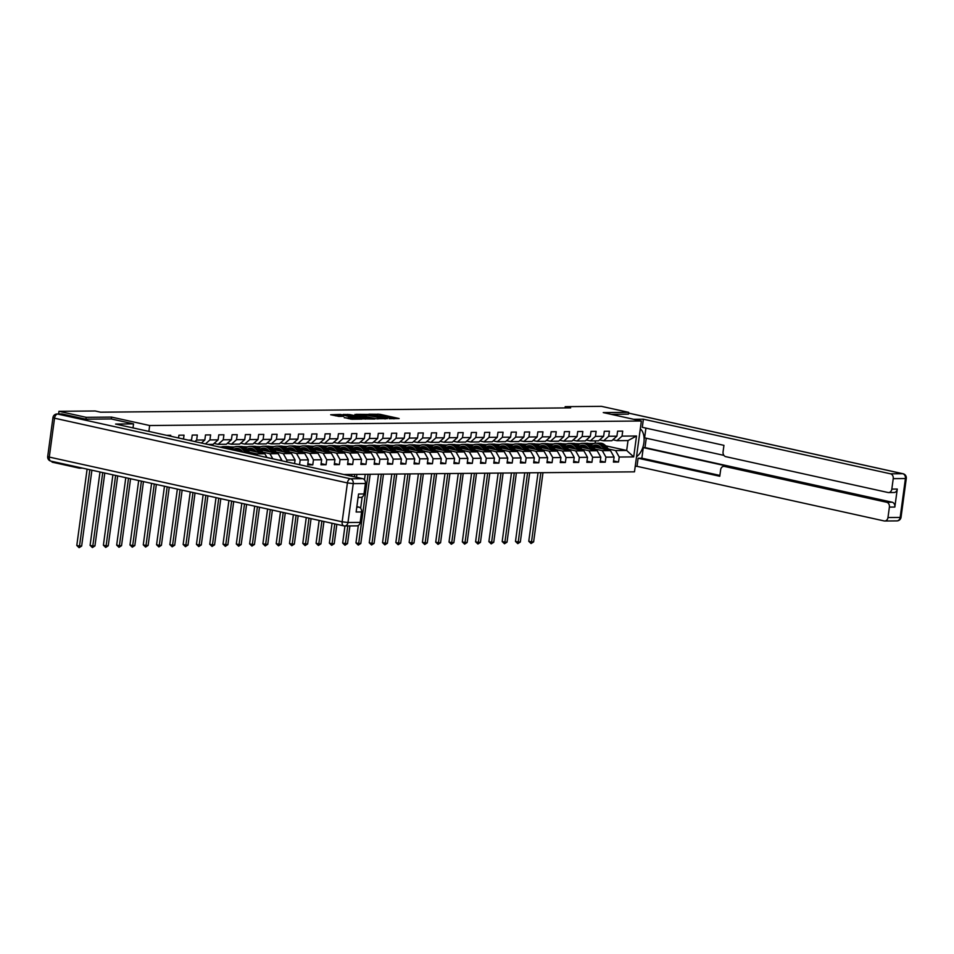 <?xml version="1.0" encoding="UTF-8"?>
<svg xmlns="http://www.w3.org/2000/svg" width="954" height="954" viewBox="0 0 954 954"><rect width="100%" height="100%" fill="white"/><g stroke="black" fill="none" stroke-linecap="round" stroke-linejoin="round"><path stroke-width="1.43" d="M389.149 418.711L399.142 418.544L379.907 414.298L368.912 414.191L389.399 417.757L391.057 418.365L389.149 418.711M344.287 417.566L351.823 419.223L361.971 419.08L340.316 414.418L330.68 414.751L339.099 416.421L343.619 416.326L338.467 414.907L344.334 415.384L358.394 418.687L344.263 417.745M111.32 418.973L111.57 417.101L86.182 417.327L58.957 411.317L58.599 413.976M111.57 417.101L149.671 425.52L641.362 421L634.482 471.836L343.917 474.508M628.4 414.203L628.65 412.343L603.25 412.581L641.362 421M628.65 412.343L601.425 406.332L565.209 406.666L565.042 407.918M58.957 411.317L95.173 410.983L100.623 412.188L570.659 407.871L565.209 406.666M375.924 418.758L387.467 418.651L368.232 414.406L356.176 414.322L375.924 418.758M374.695 419.021L362.925 418.878L343.166 414.441L349.581 414.573L359.288 416.528L362.377 416.445L354.912 414.453L374.695 419.021M148.884 431.411L149.671 425.52M170.611 436.216L170.742 435.274L166.533 435.31M178.541 437.969L178.923 435.203L184.039 435.155L183.502 439.067M188.296 440.116L191.539 440.092L192.219 435.072L197.323 435.024L196.643 440.044L204.824 439.973L205.504 434.952L210.619 434.905L209.94 439.925L218.12 439.842L218.8 434.833L223.916 434.786L223.236 439.806L231.417 439.722L232.096 434.714L237.212 434.666L236.532 439.675L244.713 439.603L245.393 434.583L250.497 434.535L249.817 439.555L257.997 439.484L258.677 434.464L263.793 434.416L263.113 439.436L271.294 439.365L271.973 434.344L277.089 434.297L276.41 439.317L284.59 439.234L285.27 434.225L290.386 434.177L289.706 439.186L297.887 439.114L298.566 434.094L303.67 434.058L302.99 439.067L311.171 438.995L311.851 433.975L316.966 433.927L316.287 438.947L324.467 438.876L325.147 433.855L330.263 433.808L329.583 438.828L337.764 438.745L338.443 433.736L343.547 433.688L342.88 438.697L351.06 438.625L351.728 433.617L356.844 433.569L356.164 438.578L364.345 438.506L365.024 433.486L370.14 433.438L369.46 438.458L377.641 438.387L378.321 433.366L383.436 433.319L382.757 438.339L390.937 438.256L391.617 433.247L396.721 433.199L396.053 438.208L404.234 438.136L404.901 433.128L410.017 433.08L409.338 438.089L417.518 438.017L418.198 432.997L423.314 432.949L422.634 437.969L430.814 437.898L431.494 432.877L436.61 432.83L435.93 437.85L444.111 437.767L444.791 432.758L449.894 432.711L449.227 437.719L457.407 437.647L458.075 432.639L463.191 432.591L462.511 437.6L470.692 437.528L471.371 432.508L476.487 432.46L475.807 437.481L483.988 437.409L484.668 432.389L489.784 432.341L489.104 437.361L497.284 437.278L497.964 432.269L503.068 432.222L502.4 437.242L510.569 437.159L511.249 432.15L516.364 432.102L515.685 437.111L523.865 437.039L524.545 432.019L529.661 431.971L528.981 436.992L537.162 436.92L537.841 431.9L542.957 431.852L542.277 436.872L550.458 436.801L551.138 431.78L556.242 431.733L555.562 436.753L563.742 436.67L564.422 431.661L569.538 431.613L568.858 436.622L577.039 436.55L577.719 431.53L582.834 431.494L582.155 436.503L590.335 436.431L591.015 431.411L596.131 431.363L595.451 436.383L603.632 436.312L604.311 431.291L609.415 431.244L608.735 436.264L616.916 436.181L617.596 431.172L622.712 431.125L622.032 436.133L636.521 436.002L633.694 456.894L619.206 457.026L618.538 462.034L613.422 462.082L614.102 457.073L605.921 457.145L605.241 462.165L600.126 462.213L600.805 457.193L592.625 457.264L591.945 462.285L586.829 462.332L587.509 457.312L579.328 457.395L578.649 462.404L573.545 462.451L574.213 457.431L566.032 457.515L565.364 462.523L560.248 462.571L560.928 457.562L552.748 457.634L552.068 462.654L546.952 462.69L547.632 457.681L539.451 457.753L538.771 462.773L533.656 462.821L534.335 457.801L526.155 457.872L525.475 462.893L520.371 462.94L521.039 457.92L512.858 458.003L512.191 463.012L507.075 463.06L507.755 458.051L499.574 458.123L498.894 463.143L493.778 463.179L494.458 458.17L486.278 458.242L485.598 463.262L480.482 463.31L481.162 458.29L472.981 458.361L472.302 463.382L467.198 463.429L467.865 458.409L459.685 458.492L459.017 463.501L453.901 463.549L454.581 458.54L446.4 458.612L445.721 463.62L440.605 463.668L441.285 458.659L433.104 458.731L432.424 463.751L427.309 463.799L427.988 458.779L419.808 458.85L419.128 463.871L414.024 463.918L414.704 458.898L406.523 458.981L405.844 463.99L400.728 464.038L401.407 459.029L393.227 459.101L392.547 464.109L387.431 464.157L388.111 459.148L379.93 459.22L379.251 464.24L374.135 464.288L374.815 459.268L366.634 459.339L365.954 464.359L360.851 464.407L361.53 459.387L353.35 459.47L352.67 464.479L347.554 464.526L348.234 459.506L340.053 459.589L339.374 464.598L334.258 464.646L334.937 459.637L326.757 459.709L326.077 464.729L320.961 464.777L321.641 459.756L313.461 459.828L312.781 464.848L307.677 464.896L308.357 459.876L300.176 459.959L299.532 464.705M294.571 463.608L295.06 459.995L286.88 460.078L286.641 461.855M281.68 460.758L281.764 460.126L278.926 460.15M191.539 440.092L190.86 440.688M196.643 440.044L194.914 441.583M204.824 439.973L201.401 443.014M218.12 439.842L213.028 444.385L207.793 444.433M209.94 439.925L205.456 443.908M214.09 443.443L218.132 444.337L226.313 444.254L231.417 439.722M223.236 439.806L218.132 444.337M227.374 443.312L231.428 444.206L239.609 444.135L244.713 439.603M236.532 439.675L231.428 444.206M250.723 453.913L234.207 450.073M221.006 447.152L219.146 446.937M240.67 443.193L244.725 444.087L252.905 444.015L257.997 439.484M249.817 439.555L244.725 444.087M247.503 449.954L264.866 453.782L256.686 453.865L249.471 452.268M241.6 450.526L237.486 449.62M234.29 447.032L229.771 446.842M253.967 443.073L258.021 443.968L266.202 443.896L271.294 439.365M256.686 453.865L257.556 455.428M264.866 453.782L266.941 457.503M263.113 439.436L258.021 443.968M260.8 449.823L278.151 453.663L269.97 453.734L262.755 452.148M254.897 450.407L250.783 449.501M247.587 446.913L243.067 446.722M267.263 442.954L271.306 443.848L279.486 443.765L284.59 439.234M269.97 453.734L272.796 458.791M278.151 453.663L281.764 460.126M276.41 439.317L271.306 443.848M274.096 449.704L291.447 453.544L283.266 453.615L276.052 452.017M268.181 450.288L264.079 449.382M260.883 446.782L256.364 446.591M280.548 442.823L284.602 443.729L292.783 443.646L297.887 439.114M283.266 453.615L286.88 460.078M291.447 453.544L295.06 459.995M289.706 439.186L284.602 443.729M287.381 449.584L304.743 453.424L296.563 453.496L289.348 451.898M281.478 450.157L277.364 449.251M274.18 446.663L269.66 446.472M293.844 442.704L297.898 443.598L306.079 443.527L311.171 438.995M296.563 453.496L300.176 459.959M304.743 453.424L308.357 459.876M302.99 439.067L297.898 443.598M300.677 449.465L318.028 453.293L309.847 453.377L302.645 451.779M294.774 450.038L290.66 449.131M287.464 446.544L282.944 446.353M307.14 442.584L311.195 443.479L319.375 443.407L324.467 438.876M309.847 453.377L313.461 459.828M318.028 453.293L321.641 459.756M316.287 438.947L311.195 443.479M313.973 449.346L331.324 453.174L323.144 453.245L315.929 451.659M308.07 449.918L303.956 449.012M300.76 446.424L296.241 446.233M320.437 442.465L324.479 443.36L332.66 443.288L337.764 438.745M323.144 453.245L326.757 459.709M331.324 453.174L334.937 459.637M329.583 438.828L324.479 443.36M327.27 449.215L344.621 453.055L336.44 453.126L329.225 451.54M321.355 449.799L317.253 448.893M314.057 446.293L309.537 446.114M333.721 442.334L337.776 443.24L345.956 443.157L351.06 438.625M336.44 453.126L340.053 459.589M344.621 453.055L348.234 459.506M342.88 438.697L337.776 443.24M340.554 449.095L357.917 452.935L349.736 453.007L342.522 451.409M334.651 449.668L330.537 448.762M327.353 446.174L322.822 445.983M347.017 442.215L351.072 443.109L359.253 443.038L364.345 438.506M349.736 453.007L353.35 459.47M357.917 452.935L361.53 459.387M356.164 438.578L351.072 443.109M353.851 448.976L371.201 452.804L363.021 452.888L355.818 451.29M347.948 449.549L343.834 448.642M340.638 446.055L336.118 445.864M360.314 442.096L364.368 442.99L372.549 442.918L377.641 438.387M363.021 452.888L366.634 459.339M371.201 452.804L374.815 459.268M369.46 438.458L364.368 442.99M367.147 448.857L384.498 452.685L376.317 452.756L369.103 451.17M361.232 449.429L357.13 448.523M353.934 445.935L349.414 445.745M373.598 441.976L377.653 442.871L385.833 442.799L390.937 438.256M376.317 452.756L379.93 459.22M384.498 452.685L388.111 459.148M382.757 438.339L377.653 442.871M380.443 448.726L397.794 452.566L389.614 452.637L382.399 451.051M374.528 449.31L370.426 448.404M367.23 445.816L362.711 445.625M386.895 441.857L390.949 442.751L399.13 442.668L404.234 438.136M389.614 452.637L393.227 459.101M397.794 452.566L401.407 459.029M396.053 438.208L390.949 442.751M393.728 448.607L411.091 452.446L402.91 452.518L395.695 450.92M387.825 449.191L383.711 448.273M380.527 445.685L375.995 445.494M400.191 441.726L404.246 442.62L412.426 442.549L417.518 438.017M402.91 452.518L406.523 458.981M411.091 452.446L414.704 458.898M409.338 438.089L404.246 442.62M407.024 448.487L424.375 452.315L416.194 452.399L408.98 450.801M401.121 449.06L397.007 448.153M393.811 445.566L389.292 445.375M413.487 441.607L417.542 442.501L425.722 442.429L430.814 437.898M416.194 452.399L419.808 458.85M424.375 452.315L427.988 458.779M422.634 437.969L417.542 442.501M420.32 448.368L437.671 452.196L429.491 452.279L422.276 450.682M414.406 448.94L410.303 448.034M407.108 445.446L402.588 445.256M426.772 441.487L430.826 442.382L439.007 442.31L444.111 437.767M429.491 452.279L433.104 458.731M437.671 452.196L441.285 458.659M435.93 437.85L430.826 442.382M433.617 448.237L450.968 452.077L442.787 452.148L435.573 450.562M427.702 448.821L423.6 447.915M420.404 445.327L415.884 445.136M440.068 441.368L444.123 442.262L452.303 442.179L457.407 437.647M442.787 452.148L446.4 458.612M450.968 452.077L454.581 458.54M449.227 437.719L444.123 442.262M446.901 448.118L464.264 451.957L456.084 452.029L448.869 450.431M440.998 448.702L436.884 447.784M433.7 445.196L429.169 445.005M453.365 441.237L457.419 442.131L465.6 442.06L470.692 437.528M456.084 452.029L459.685 458.492M464.264 451.957L467.865 458.409M462.511 437.6L457.419 442.131M460.198 447.998L477.549 451.838L469.368 451.91L462.153 450.312M454.295 448.571L450.181 447.664M446.985 445.077L442.465 444.886M466.661 441.118L470.716 442.012L478.896 441.94L483.988 437.409M469.368 451.91L472.981 458.361M477.549 451.838L481.162 458.29M475.807 437.481L470.716 442.012M473.494 447.879L490.845 451.707L482.664 451.791L475.45 450.193M467.579 448.452L463.477 447.545M460.281 444.958L455.762 444.767M479.945 440.998L484 441.893L492.181 441.821L497.284 437.278M482.664 451.791L486.278 458.242M490.845 451.707L494.458 458.17M489.104 437.361L484 441.893M486.778 447.748L504.141 451.588L495.961 451.659L488.746 450.073M480.876 448.332L476.773 447.426M473.578 444.838L469.058 444.647M493.242 440.879L497.296 441.774L505.477 441.69L510.569 437.159M495.961 451.659L499.574 458.123M504.141 451.588L507.755 458.051M502.4 437.242L497.296 441.774M500.075 447.629L517.438 451.469L509.257 451.54L502.042 449.942M494.172 448.213L490.058 447.295M486.874 444.707L482.342 444.516M506.538 440.748L510.593 441.642L518.773 441.571L523.865 437.039M509.257 451.54L512.858 458.003M517.438 451.469L521.039 457.92M515.685 437.111L510.593 441.642M513.371 447.509L530.722 451.349L522.542 451.421L515.327 449.823M507.468 448.082L503.354 447.176M500.158 444.588L495.639 444.397M519.835 440.629L523.877 441.523L532.058 441.452L537.162 436.92M522.542 451.421L526.155 457.872M530.722 451.349L534.335 457.801M528.981 436.992L523.877 441.523M526.668 447.39L544.018 451.218L535.838 451.302L528.623 449.704M520.753 447.963L516.651 447.056M513.455 444.469L508.935 444.278M533.119 440.509L537.174 441.404L545.354 441.332L550.458 436.801M535.838 451.302L539.451 457.753M544.018 451.218L547.632 457.681M542.277 436.872L537.174 441.404M539.952 447.259L557.315 451.099L549.134 451.17L541.92 449.584M534.049 447.843L529.947 446.937M526.751 444.349L522.232 444.159M546.415 440.39L550.47 441.285L558.65 441.201L563.742 436.67M549.134 451.17L552.748 457.634M557.315 451.099L560.928 457.562M555.562 436.753L550.47 441.285M553.248 447.14L570.611 450.98L562.431 451.051L555.216 449.453M547.346 447.724L543.231 446.818M540.036 444.218L535.516 444.027M559.712 440.259L563.766 441.165L571.947 441.082L577.039 436.55M562.431 451.051L566.032 457.515M570.611 450.98L574.213 457.431M568.858 436.622L563.766 441.165M566.545 447.021L583.896 450.86L575.715 450.932L568.501 449.334M560.642 447.593L556.528 446.687M553.332 444.099L548.812 443.908M573.008 440.14L577.051 441.034L585.231 440.963L590.335 436.431M575.715 450.932L579.328 457.395M583.896 450.86L587.509 457.312M582.155 436.503L577.051 441.034M579.841 446.901L597.192 450.729L589.012 450.813L581.797 449.215M573.926 447.474L569.824 446.567M566.628 443.98L562.109 443.789M586.293 440.021L590.347 440.915L598.528 440.843L603.632 436.312M589.012 450.813L592.625 457.264M597.192 450.729L600.805 457.193M595.451 436.383L590.347 440.915M593.126 446.782L610.488 450.61L602.308 450.682L595.093 449.095M587.223 447.354L583.109 446.448M579.925 443.86L575.405 443.67M599.589 439.901L603.643 440.796L611.824 440.724L616.916 436.181M602.308 450.682L605.921 457.145M610.488 450.61L614.102 457.073M608.735 436.264L603.643 440.796M605.718 445.828L626.671 450.467L615.592 450.562L608.39 448.976M600.519 447.235L596.405 446.329M588.69 443.55L593.877 443.503M612.885 439.77L616.94 440.676L628.018 440.569L636.521 436.002M615.592 450.562L619.206 457.026M628.018 440.569L626.671 450.467L633.694 456.894M622.032 436.133L616.94 440.676M79.397 467.436L79.301 468.175L52.088 462.153L52.184 461.426M86.182 417.327L85.932 419.188M79.301 468.175L82.569 468.14M595.141 443.24L595.451 440.867M221.245 447.056L220.589 447.068M234.541 446.937L233.885 446.937M247.837 446.818L247.181 446.818M261.134 446.687L260.466 446.699M274.418 446.567L273.762 446.579M287.714 446.448L287.059 446.448M301.011 446.329L300.355 446.329M314.295 446.198L313.639 446.21M327.592 446.078L326.936 446.09M340.888 445.959L340.232 445.959M354.184 445.84L353.529 445.84M367.469 445.709L366.813 445.721M380.765 445.59L380.109 445.601M394.062 445.47L393.406 445.47M407.358 445.351L406.702 445.351M420.642 445.22L419.987 445.232M433.939 445.101L433.283 445.113M447.235 444.981L446.579 444.981M460.532 444.862L459.864 444.862M473.816 444.731L473.16 444.743M487.112 444.612L486.457 444.624M500.409 444.492L499.753 444.504M513.705 444.373L513.037 444.373M526.99 444.254L526.334 444.254M540.286 444.123L539.63 444.135M553.582 444.004L552.926 444.015M566.879 443.884L566.211 443.884M580.163 443.765L579.507 443.765M613.577 460.937L618.538 462.034M600.281 461.068L605.241 462.165M586.984 461.187L591.945 462.285M573.688 461.307L578.649 462.404M560.403 461.426L565.364 462.523M547.107 461.557L552.068 462.654M533.811 461.676L538.771 462.773M520.526 461.796L525.475 462.893M507.23 461.915L512.191 463.012M493.933 462.046L498.894 463.143M480.637 462.165L485.598 463.262M467.353 462.285L472.302 463.382M454.056 462.404L459.017 463.501M440.76 462.535L445.721 463.62M427.464 462.654L432.424 463.751M414.179 462.773L419.128 463.871M400.883 462.893L405.844 463.99M387.586 463.024L392.547 464.109M374.29 463.143L379.251 464.24M361.006 463.262L365.954 464.359M347.709 463.382L352.67 464.479M334.413 463.501L339.374 464.598M321.116 463.632L326.077 464.729M307.832 463.751L312.781 464.848M394.062 418.842L390.591 418.079M386.096 417.077L380.646 415.872M364.655 415.562L361.59 415.598M385.285 418.579L368.244 414.68L364.774 414.692L385.237 418.925M364.774 414.692L365.048 416.361M358.215 417.84L360.362 417.888M365.477 418.09L371.344 418.556L360.779 416.862L365.477 418.09L365.334 419.104M338.467 414.907L338.336 416.373M338.348 415.801L335.569 415.837M597.943 445.411A8.86 7.012 -90.5 0 0 595.415 447.283M609.606 450.419L605.909 446.055A10.673 8.455 -90.5 0 0 600.054 443.157L598.444 443.169A10.673 8.455 -90.5 0 0 597.931 443.193M604.323 449.251L601.652 446.09A10.673 8.455 -90.5 0 0 595.797 443.193A10.673 8.455 -90.5 0 0 591.301 444.898M601.747 448.678L600.674 447.414A8.86 7.012 -90.5 0 0 595.809 445.017A8.86 7.012 -90.5 0 0 592.541 446.078M607.603 449.978L604.299 446.067A10.673 8.455 -90.5 0 0 598.444 443.169M594.08 446.985A8.86 7.012 89.5 0 1 597.132 445.16M595.797 443.193L597.419 443.181A10.673 8.455 89.5 0 1 603.274 446.078L606.339 449.692M596.62 445.065A8.86 7.012 -90.5 0 0 593.245 446.806M540.846 472.707L531.497 541.92L533.62 541.896L542.981 472.683M533.62 541.896L531.068 543.518L528.766 541.312L538.044 472.731M528.766 541.312L531.497 541.92L531.068 543.518M636.521 456.763A15.693 9.433 102.5 0 0 643.902 442.728A15.693 9.433 102.5 0 0 640.301 428.799M635.221 466.351L637.01 466.327L638.107 458.23L719.757 476.273L720.64 469.809A4.186 3.315 -90.5 0 1 723.859 466.351A4.186 3.315 -90.5 0 1 724.456 466.411L886.683 502.257L892.133 502.209A4.186 3.315 89.5 0 1 894.84 507.051L897.273 489.056A4.186 3.315 89.5 0 1 894.053 492.514L888.591 492.562A4.186 3.315 -90.5 0 0 891.823 489.104L893.23 478.658A4.186 3.315 -90.5 0 0 890.523 473.816L902.711 473.709L628.543 413.118M646.263 438.22L644.987 447.593L643.294 447.605L641.863 458.194L638.107 458.23M645.93 428.107L644.606 437.85L723.919 455.38M888.591 492.562A4.186 3.315 -90.5 0 1 887.995 492.502L725.779 456.656A4.186 3.315 -90.5 0 1 723.072 451.814L723.943 445.351L642.292 427.309L643.39 419.2L890.523 473.816M633.623 419.295L643.39 419.2M637.01 466.327L884.155 520.944A4.186 3.315 -90.5 0 0 884.752 521.003A4.186 3.315 -90.5 0 0 887.971 517.545L889.39 507.099A4.186 3.315 -90.5 0 0 886.683 502.257M628.4 414.143L611.299 414.358M643.294 447.605L728.212 466.375L724.456 466.411M644.987 447.593L892.133 502.209M641.863 458.194L719.876 475.426M723.859 466.351L727.616 466.315A4.186 3.315 89.5 0 1 728.212 466.375M62.26 414.012L57.657 414.06A4.186 3.315 -90.5 0 0 57.061 413.988L61.664 413.953A4.186 3.315 89.5 0 1 62.26 414.012L85.669 419.188L111.236 418.949L133.548 423.886L133.011 427.905M133.548 423.886L115.577 424.053L362.711 478.669A4.186 3.315 89.5 0 1 365.418 483.511L364.011 493.945A4.186 3.315 89.5 0 1 360.779 497.416L358.096 497.439M356.784 507.123L358.871 507.111A4.186 3.315 89.5 0 1 361.578 511.952L360.159 522.398A4.186 3.315 89.5 0 1 356.939 525.857L344.752 525.964A4.186 3.315 -90.5 0 0 347.983 522.506L360.159 522.398M364.011 493.945L358.561 494.005L356.128 512L361.578 511.952M358.871 507.111L356.844 506.657M584.659 445.53A8.86 7.012 -90.5 0 0 582.119 447.402M596.322 450.538L592.625 446.174A10.673 8.455 -90.5 0 0 586.77 443.276L585.148 443.3A10.673 8.455 -90.5 0 0 584.635 443.324M591.039 449.37L588.356 446.21A10.673 8.455 -90.5 0 0 582.5 443.324A10.673 8.455 -90.5 0 0 578.005 445.017M588.451 448.797L587.378 447.533A8.86 7.012 -90.5 0 0 582.524 445.136A8.86 7.012 -90.5 0 0 579.245 446.198M594.306 450.097L591.003 446.186A10.673 8.455 -90.5 0 0 585.148 443.3M580.783 447.104A8.86 7.012 89.5 0 1 583.848 445.279M582.5 443.324L584.122 443.3A10.673 8.455 89.5 0 1 589.977 446.198L593.042 449.811M583.335 445.184A8.86 7.012 -90.5 0 0 579.949 446.925M527.562 472.826L518.201 542.039L520.324 542.015L529.685 472.802M520.324 542.015L517.783 543.637L515.482 541.431L524.748 472.85M515.482 541.431L518.201 542.039L517.783 543.637M571.363 445.649A8.86 7.012 -90.5 0 0 568.822 447.521M583.025 450.658L579.328 446.293A10.673 8.455 -90.5 0 0 573.473 443.407L571.851 443.419A10.673 8.455 -90.5 0 0 571.339 443.443M577.742 449.501L575.071 446.329A10.673 8.455 -90.5 0 0 569.216 443.443A10.673 8.455 -90.5 0 0 564.708 445.136M575.167 448.929L574.093 447.653A8.86 7.012 -90.5 0 0 569.228 445.256A8.86 7.012 -90.5 0 0 565.949 446.317M581.022 450.216L577.707 446.305A10.673 8.455 -90.5 0 0 571.851 443.419M567.487 447.235A8.86 7.012 89.5 0 1 570.552 445.399M569.216 443.443L570.826 443.431A10.673 8.455 89.5 0 1 576.681 446.317L579.746 449.942M570.039 445.303A8.86 7.012 -90.5 0 0 566.664 447.044M514.266 472.945L504.904 542.158L507.039 542.146L516.388 472.922M507.039 542.146L504.487 543.756L502.186 541.562L511.451 472.969M502.186 541.562L504.904 542.158L504.487 543.756M558.066 445.78A8.86 7.012 -90.5 0 0 555.538 447.653M569.729 450.789L566.032 446.412A10.673 8.455 -90.5 0 0 560.177 443.527L558.555 443.538A10.673 8.455 -90.5 0 0 558.054 443.562M564.446 449.62L561.775 446.46A10.673 8.455 -90.5 0 0 555.92 443.562A10.673 8.455 -90.5 0 0 551.412 445.256M561.87 449.048L560.797 447.784A8.86 7.012 -90.5 0 0 555.932 445.375A8.86 7.012 -90.5 0 0 552.652 446.436M567.725 450.336L564.41 446.436A10.673 8.455 -90.5 0 0 558.555 443.538M554.202 447.354A8.86 7.012 89.5 0 1 557.255 445.53M555.92 443.562L557.541 443.55A10.673 8.455 89.5 0 1 563.397 446.436L566.461 450.061M556.742 445.435A8.86 7.012 -90.5 0 0 553.368 447.164M500.969 473.065L491.608 542.277L493.743 542.266L503.104 473.053M493.743 542.266L491.191 543.887L488.889 541.681L498.167 473.089M488.889 541.681L491.608 542.277L491.191 543.887M544.77 445.9A8.86 7.012 -90.5 0 0 542.242 447.772M556.432 450.908L552.736 446.544A10.673 8.455 -90.5 0 0 546.88 443.646L545.271 443.658A10.673 8.455 -90.5 0 0 544.758 443.682M551.15 449.739L548.478 446.579A10.673 8.455 -90.5 0 0 542.623 443.682A10.673 8.455 -90.5 0 0 538.128 445.387M548.574 449.167L547.501 447.903A8.86 7.012 -90.5 0 0 542.647 445.506A8.86 7.012 -90.5 0 0 539.368 446.567M554.429 450.467L551.126 446.555A10.673 8.455 -90.5 0 0 545.271 443.658M540.906 447.474A8.86 7.012 89.5 0 1 543.959 445.649M542.623 443.682L544.245 443.67A10.673 8.455 89.5 0 1 550.1 446.567L553.165 450.181M543.446 445.554A8.86 7.012 -90.5 0 0 540.071 447.295M487.673 473.184L478.324 542.409L480.446 542.385L489.807 473.172M480.446 542.385L477.894 544.007L475.593 541.8L484.87 473.22M475.593 541.8L478.324 542.409L477.894 544.007M531.485 446.019A8.86 7.012 -90.5 0 0 528.945 447.891M543.148 451.027L539.451 446.663A10.673 8.455 -90.5 0 0 533.596 443.765L531.974 443.789A10.673 8.455 -90.5 0 0 531.461 443.813M537.865 449.859L535.182 446.699A10.673 8.455 -90.5 0 0 529.327 443.813A10.673 8.455 -90.5 0 0 524.831 445.506M535.277 449.286L534.204 448.022A8.86 7.012 -90.5 0 0 529.351 445.625A8.86 7.012 -90.5 0 0 526.071 446.687M541.133 450.586L537.829 446.675A10.673 8.455 -90.5 0 0 531.974 443.789M527.61 447.593A8.86 7.012 89.5 0 1 530.674 445.768M529.327 443.813L530.949 443.789A10.673 8.455 89.5 0 1 536.804 446.687L539.869 450.3M530.162 445.673A8.86 7.012 -90.5 0 0 526.775 447.414M474.388 473.315L465.027 542.528L467.15 542.504L476.511 473.291M467.15 542.504L464.61 544.126L462.308 541.92L471.574 473.339M462.308 541.92L465.027 542.528L464.61 544.126M518.189 446.138A8.86 7.012 -90.5 0 0 515.649 448.01M529.852 451.147L526.155 446.782A10.673 8.455 -90.5 0 0 520.3 443.896L518.678 443.908A10.673 8.455 -90.5 0 0 518.165 443.932M524.569 449.978L521.898 446.818A10.673 8.455 -90.5 0 0 516.042 443.932A10.673 8.455 -90.5 0 0 511.535 445.625M521.993 449.417L520.92 448.141A8.86 7.012 -90.5 0 0 516.054 445.745A8.86 7.012 -90.5 0 0 512.775 446.806M527.848 450.705L524.533 446.794A10.673 8.455 -90.5 0 0 518.678 443.908M514.313 447.712A8.86 7.012 89.5 0 1 517.378 445.888M516.042 443.932L517.652 443.92A10.673 8.455 89.5 0 1 523.507 446.806L526.572 450.431M516.865 445.792A8.86 7.012 -90.5 0 0 513.49 447.533M461.092 473.434L451.731 542.647L453.865 542.623L463.215 473.411M453.865 542.623L451.314 544.245L449.012 542.051L458.278 473.458M449.012 542.051L451.731 542.647L451.314 544.245M504.893 446.269A8.86 7.012 -90.5 0 0 502.364 448.13M516.555 451.278L512.858 446.901A10.673 8.455 -90.5 0 0 507.003 444.015L505.381 444.027A10.673 8.455 -90.5 0 0 504.881 444.051M511.272 450.109L508.601 446.949A10.673 8.455 -90.5 0 0 502.746 444.051A10.673 8.455 -90.5 0 0 498.238 445.745M508.697 449.537L507.623 448.273A8.86 7.012 -90.5 0 0 502.758 445.864A8.86 7.012 -90.5 0 0 499.479 446.925M514.552 450.825L511.237 446.925A10.673 8.455 -90.5 0 0 505.381 444.027M501.029 447.843A8.86 7.012 89.5 0 1 504.082 446.007M502.746 444.051L504.368 444.039A10.673 8.455 89.5 0 1 510.223 446.925L513.288 450.55M503.569 445.923A8.86 7.012 -90.5 0 0 500.194 447.653M447.796 473.554L438.435 542.766L440.569 542.754L449.93 473.542M440.569 542.754L438.017 544.376L435.716 542.17L444.993 473.578M435.716 542.17L438.435 542.766L438.017 544.376M491.608 446.389A8.86 7.012 -90.5 0 0 489.068 448.261M503.259 451.397L499.562 447.032A10.673 8.455 -90.5 0 0 493.707 444.135L492.097 444.147A10.673 8.455 -90.5 0 0 491.584 444.17M497.988 450.228L495.305 447.068A10.673 8.455 -90.5 0 0 489.45 444.17A10.673 8.455 -90.5 0 0 484.954 445.864M495.4 449.656L494.327 448.392A8.86 7.012 -90.5 0 0 489.474 445.983A8.86 7.012 -90.5 0 0 486.194 447.056M501.255 450.956L497.952 447.044A10.673 8.455 -90.5 0 0 492.097 444.147M487.732 447.963A8.86 7.012 89.5 0 1 490.785 446.138M489.45 444.17L491.071 444.159A10.673 8.455 89.5 0 1 496.927 447.056L499.991 450.67M490.273 446.043A8.86 7.012 -90.5 0 0 486.898 447.784M434.499 473.673L425.15 542.898L427.273 542.874L436.634 473.661M427.273 542.874L424.721 544.495L422.419 542.289L431.697 473.709M422.419 542.289L425.15 542.898L424.721 544.495M478.312 446.508A8.86 7.012 -90.5 0 0 475.772 448.38M489.974 451.516L486.278 447.152A10.673 8.455 -90.5 0 0 480.422 444.254L478.801 444.278A10.673 8.455 -90.5 0 0 478.288 444.302M484.692 450.348L482.008 447.187A10.673 8.455 -90.5 0 0 476.153 444.302A10.673 8.455 -90.5 0 0 471.658 445.995M482.104 449.775L481.031 448.511A8.86 7.012 -90.5 0 0 476.177 446.114A8.86 7.012 -90.5 0 0 472.898 447.176M487.959 451.075L484.656 447.164A10.673 8.455 -90.5 0 0 478.801 444.278M474.436 448.082A8.86 7.012 89.5 0 1 477.501 446.257M476.153 444.302L477.775 444.278A10.673 8.455 89.5 0 1 483.63 447.176L486.695 450.789M476.988 446.162A8.86 7.012 -90.5 0 0 473.613 447.903M421.215 473.804L411.854 543.017L413.988 542.993L423.337 473.78M413.988 542.993L411.436 544.615L409.135 542.409L418.401 473.828M409.135 542.409L411.854 543.017L411.436 544.615M465.015 446.627A8.86 7.012 -90.5 0 0 462.475 448.499M476.678 451.636L472.981 447.271A10.673 8.455 -90.5 0 0 467.126 444.385L465.504 444.397A10.673 8.455 -90.5 0 0 464.992 444.421M471.395 450.467L468.724 447.307A10.673 8.455 -90.5 0 0 462.869 444.421A10.673 8.455 -90.5 0 0 458.361 446.114M468.819 449.906L467.746 448.63A8.86 7.012 -90.5 0 0 462.881 446.233A8.86 7.012 -90.5 0 0 459.601 447.295M474.675 451.194L471.359 447.283A10.673 8.455 -90.5 0 0 465.504 444.397M461.14 448.201A8.86 7.012 89.5 0 1 464.204 446.377M462.869 444.421L464.479 444.409A10.673 8.455 89.5 0 1 470.334 447.295L473.399 450.92M463.692 446.281A8.86 7.012 -90.5 0 0 460.317 448.022M407.918 473.923L398.557 543.136L400.692 543.112L410.053 473.899M400.692 543.112L398.14 544.734L395.838 542.54L405.116 473.947M395.838 542.54L398.557 543.136L398.14 544.734M451.719 446.758A8.86 7.012 -90.5 0 0 449.191 448.618M463.382 451.767L459.685 447.39A10.673 8.455 -90.5 0 0 453.83 444.504L452.208 444.516A10.673 8.455 -90.5 0 0 451.707 444.54M458.099 450.598L455.428 447.438A10.673 8.455 -90.5 0 0 449.572 444.54A10.673 8.455 -90.5 0 0 445.065 446.233M455.523 450.026L454.45 448.75A8.86 7.012 -90.5 0 0 449.584 446.353A8.86 7.012 -90.5 0 0 446.305 447.414M461.378 451.314L458.063 447.414A10.673 8.455 -90.5 0 0 452.208 444.516M447.855 448.332A8.86 7.012 89.5 0 1 450.908 446.496M449.572 444.54L451.194 444.528A10.673 8.455 89.5 0 1 457.049 447.414L460.114 451.039M450.395 446.412A8.86 7.012 -90.5 0 0 447.021 448.141M394.622 474.043L385.261 543.255L387.396 543.243L396.757 474.031M387.396 543.243L384.844 544.853L382.542 542.659L391.82 474.066M382.542 542.659L385.261 543.255L384.844 544.853M438.435 446.877A8.86 7.012 -90.5 0 0 435.895 448.75M450.085 451.886L446.389 447.521A10.673 8.455 -90.5 0 0 440.533 444.624L438.923 444.636A10.673 8.455 -90.5 0 0 438.411 444.659M444.814 450.717L442.131 447.557A10.673 8.455 -90.5 0 0 436.276 444.659A10.673 8.455 -90.5 0 0 431.78 446.353M442.227 450.145L441.153 448.881A8.86 7.012 -90.5 0 0 436.3 446.472A8.86 7.012 -90.5 0 0 433.021 447.545M448.082 451.445L444.779 447.533A10.673 8.455 -90.5 0 0 438.923 444.636M434.559 448.452A8.86 7.012 89.5 0 1 437.612 446.627M436.276 444.659L437.898 444.647A10.673 8.455 89.5 0 1 443.753 447.545L446.818 451.159M437.111 446.532A8.86 7.012 -90.5 0 0 433.724 448.273M381.326 474.162L371.977 543.386L374.099 543.363L383.46 474.15M374.099 543.363L371.559 544.984L369.246 542.778L378.523 474.198M369.246 542.778L371.977 543.386L371.559 544.984M425.138 446.997A8.86 7.012 -90.5 0 0 422.598 448.869M436.801 452.005L433.104 447.641A10.673 8.455 -90.5 0 0 427.249 444.743L425.627 444.767A10.673 8.455 -90.5 0 0 425.114 444.791M431.518 450.837L428.835 447.676A10.673 8.455 -90.5 0 0 422.98 444.791A10.673 8.455 -90.5 0 0 418.484 446.484M428.93 450.264L427.857 449A8.86 7.012 -90.5 0 0 423.004 446.603A8.86 7.012 -90.5 0 0 419.724 447.664M434.786 451.564L431.482 447.653A10.673 8.455 -90.5 0 0 425.627 444.767M421.263 448.571A8.86 7.012 89.5 0 1 424.327 446.746M422.98 444.791L424.602 444.767A10.673 8.455 89.5 0 1 430.457 447.664L433.521 451.278M423.814 446.651A8.86 7.012 -90.5 0 0 420.44 448.392M368.041 474.293L358.68 543.506L360.815 543.482L370.164 474.269M360.815 543.482L358.263 545.104L355.961 542.898L358.31 525.463M360.636 508.267L362.162 497.022M364.488 479.826L365.227 474.317M355.961 542.898L358.68 543.506L358.263 545.104M411.842 447.116A8.86 7.012 -90.5 0 0 409.302 448.988M423.504 452.124L419.808 447.76A10.673 8.455 -90.5 0 0 413.953 444.874L412.331 444.886A10.673 8.455 -90.5 0 0 411.818 444.91M418.222 450.956L415.55 447.796A10.673 8.455 -90.5 0 0 409.695 444.91A10.673 8.455 -90.5 0 0 405.188 446.603M415.646 450.395L414.573 449.119A8.86 7.012 -90.5 0 0 409.707 446.722A8.86 7.012 -90.5 0 0 406.428 447.784M421.501 451.683L418.186 447.772A10.673 8.455 -90.5 0 0 412.331 444.886M407.966 448.69A8.86 7.012 89.5 0 1 411.031 446.866M409.695 444.91L411.305 444.898A10.673 8.455 89.5 0 1 417.16 447.784L420.225 451.409M410.518 446.77A8.86 7.012 -90.5 0 0 407.143 448.511M354.745 474.412L354.411 476.833M347.781 525.94L345.384 543.625L347.518 543.601L349.903 525.916M356.879 474.388L356.486 477.286M347.518 543.601L344.966 545.223L342.665 543.029L344.966 525.964M351.692 476.225L351.943 474.436M342.665 543.029L345.384 543.625L344.966 545.223M398.545 447.247A8.86 7.012 -90.5 0 0 396.017 449.107M410.208 452.244L406.511 447.879A10.673 8.455 -90.5 0 0 400.656 444.993L399.034 445.005A10.673 8.455 -90.5 0 0 398.533 445.029M404.925 451.087L402.254 447.927A10.673 8.455 -90.5 0 0 396.399 445.029A10.673 8.455 -90.5 0 0 391.903 446.722M402.349 450.515L401.276 449.239A8.86 7.012 -90.5 0 0 396.411 446.842A8.86 7.012 -90.5 0 0 393.131 447.903M408.205 451.802L404.89 447.903A10.673 8.455 -90.5 0 0 399.034 445.005M394.682 448.821A8.86 7.012 89.5 0 1 397.735 446.985M396.399 445.029L398.021 445.017A10.673 8.455 89.5 0 1 403.876 447.903L406.941 451.528M397.222 446.889A8.86 7.012 -90.5 0 0 393.847 448.63M334.782 523.877L332.087 543.744L334.222 543.732L336.845 524.33M334.222 543.732L331.67 545.342L329.368 543.148L332.052 523.269M329.368 543.148L332.087 543.744L331.67 545.342M385.261 447.366A8.86 7.012 -90.5 0 0 382.721 449.239M396.924 452.375L393.215 448.01A10.673 8.455 -90.5 0 0 387.372 445.113L385.75 445.124A10.673 8.455 -90.5 0 0 385.237 445.148M391.641 451.206L388.958 448.046A10.673 8.455 -90.5 0 0 383.103 445.148A10.673 8.455 -90.5 0 0 378.607 446.842M389.053 450.634L387.98 449.37A8.86 7.012 -90.5 0 0 383.126 446.961A8.86 7.012 -90.5 0 0 379.847 448.034M394.908 451.934L391.605 448.022A10.673 8.455 -90.5 0 0 385.75 445.124M381.385 448.94A8.86 7.012 89.5 0 1 384.45 447.116M383.103 445.148L384.724 445.136A10.673 8.455 89.5 0 1 390.58 448.034L393.644 451.647M383.937 447.021A8.86 7.012 -90.5 0 0 380.551 448.75M321.892 521.027L318.803 543.875L320.926 543.852L323.955 521.48M320.926 543.852L318.386 545.473L316.072 543.267L319.161 520.419M316.072 543.267L318.803 543.875L318.386 545.473M371.965 447.486A8.86 7.012 -90.5 0 0 369.425 449.358M383.627 452.494L379.93 448.13A10.673 8.455 -90.5 0 0 374.075 445.232L372.454 445.256A10.673 8.455 -90.5 0 0 371.941 445.279M378.344 451.325L375.661 448.165A10.673 8.455 -90.5 0 0 369.806 445.279A10.673 8.455 -90.5 0 0 365.31 446.973M375.757 450.753L374.683 449.489A8.86 7.012 -90.5 0 0 369.83 447.092A8.86 7.012 -90.5 0 0 366.551 448.153M381.612 452.053L378.309 448.141A10.673 8.455 -90.5 0 0 372.454 445.256M368.089 449.06A8.86 7.012 89.5 0 1 371.154 447.235M369.806 445.279L371.428 445.256A10.673 8.455 89.5 0 1 377.283 448.153L380.348 451.767M370.641 447.14A8.86 7.012 -90.5 0 0 367.266 448.881M309.001 518.177L305.507 543.995L307.641 543.971L311.064 518.63M307.641 543.971L305.089 545.593L302.788 543.386L306.27 517.581M302.788 543.386L305.507 543.995L305.089 545.593M358.668 447.605A8.86 7.012 -90.5 0 0 356.128 449.477M370.331 452.613L366.634 448.249A10.673 8.455 -90.5 0 0 360.779 445.351L359.157 445.375A10.673 8.455 -90.5 0 0 358.644 445.399M365.048 451.445L362.377 448.285A10.673 8.455 -90.5 0 0 356.522 445.399A10.673 8.455 -90.5 0 0 352.014 447.092M362.472 450.884L361.399 449.608A8.86 7.012 -90.5 0 0 356.534 447.211A8.86 7.012 -90.5 0 0 353.254 448.273M368.327 452.172L365.012 448.261A10.673 8.455 -90.5 0 0 359.157 445.375M354.793 449.179A8.86 7.012 89.5 0 1 357.857 447.354M356.522 445.399L358.144 445.387A10.673 8.455 89.5 0 1 363.987 448.273L367.051 451.898M357.345 447.259A8.86 7.012 -90.5 0 0 353.97 449M296.11 515.327L292.21 544.114L294.345 544.09L298.173 515.78M294.345 544.09L291.793 545.712L289.491 543.518L293.379 514.731M289.491 543.518L292.21 544.114L291.793 545.712M345.372 447.736A8.86 7.012 -90.5 0 0 342.844 449.596M357.034 452.733L353.338 448.368A10.673 8.455 -90.5 0 0 347.483 445.482L345.873 445.494A10.673 8.455 -90.5 0 0 345.36 445.518M351.752 451.576L349.081 448.416A10.673 8.455 -90.5 0 0 343.225 445.518A10.673 8.455 -90.5 0 0 338.73 447.211M349.176 451.003L348.103 449.728A8.86 7.012 -90.5 0 0 343.237 447.331A8.86 7.012 -90.5 0 0 339.97 448.392M355.031 452.291L351.728 448.38A10.673 8.455 -90.5 0 0 345.873 445.494M341.508 449.31A8.86 7.012 89.5 0 1 344.561 447.474M343.225 445.518L344.847 445.506A10.673 8.455 89.5 0 1 350.702 448.392L353.767 452.017M344.048 447.378A8.86 7.012 -90.5 0 0 340.673 449.119M283.219 512.477L278.914 544.233L281.048 544.221L285.282 512.93M281.048 544.221L278.496 545.831L276.195 543.637L280.488 511.881M276.195 543.637L278.914 544.233L278.496 545.831M332.087 447.855A8.86 7.012 -90.5 0 0 329.547 449.728M343.75 452.864L340.053 448.487A10.673 8.455 -90.5 0 0 334.198 445.601L332.576 445.613A10.673 8.455 -90.5 0 0 332.064 445.637M338.467 451.695L335.784 448.535A10.673 8.455 -90.5 0 0 329.929 445.637A10.673 8.455 -90.5 0 0 325.433 447.331M335.88 451.123L334.806 449.859A8.86 7.012 -90.5 0 0 329.953 447.45A8.86 7.012 -90.5 0 0 326.673 448.523M341.735 452.411L338.431 448.511A10.673 8.455 -90.5 0 0 332.576 445.613M328.212 449.429A8.86 7.012 89.5 0 1 331.276 447.605M329.929 445.637L331.551 445.625A10.673 8.455 89.5 0 1 337.406 448.523L340.471 452.136M330.764 447.509A8.86 7.012 -90.5 0 0 327.377 449.239M270.316 509.627L265.629 544.352L267.752 544.34L272.391 510.092M267.752 544.34L265.212 545.962L262.899 543.756L267.597 509.031M262.899 543.756L265.629 544.352L265.212 545.962M318.791 447.975A8.86 7.012 -90.5 0 0 316.251 449.847M330.454 452.983L326.757 448.618A10.673 8.455 -90.5 0 0 320.902 445.721L319.28 445.733A10.673 8.455 -90.5 0 0 318.767 445.756M325.171 451.814L322.5 448.654A10.673 8.455 -90.5 0 0 316.645 445.756A10.673 8.455 -90.5 0 0 312.137 447.462M322.595 451.242L321.51 449.978A8.86 7.012 -90.5 0 0 316.656 447.581A8.86 7.012 -90.5 0 0 313.377 448.642M328.45 452.542L325.135 448.63A10.673 8.455 -90.5 0 0 319.28 445.733M314.915 449.549A8.86 7.012 89.5 0 1 317.98 447.724M316.645 445.756L318.254 445.745A10.673 8.455 89.5 0 1 324.11 448.642L327.174 452.256M317.467 447.629A8.86 7.012 -90.5 0 0 314.093 449.37M257.425 506.777L252.333 544.484L254.468 544.46L259.5 507.242M254.468 544.46L251.916 546.082L249.614 543.875L254.706 506.18M249.614 543.875L252.333 544.484L251.916 546.082M305.495 448.094A8.86 7.012 -90.5 0 0 302.955 449.966M317.157 453.102L313.461 448.738A10.673 8.455 -90.5 0 0 307.605 445.84L305.984 445.864A10.673 8.455 -90.5 0 0 305.471 445.888M311.875 451.934L309.203 448.774A10.673 8.455 -90.5 0 0 303.348 445.888A10.673 8.455 -90.5 0 0 298.84 447.581M309.299 451.361L308.225 450.097A8.86 7.012 -90.5 0 0 303.36 447.7A8.86 7.012 -90.5 0 0 300.081 448.762M315.154 452.661L311.839 448.75A10.673 8.455 -90.5 0 0 305.984 445.864M301.619 449.668A8.86 7.012 89.5 0 1 304.684 447.843M303.348 445.888L304.97 445.864A10.673 8.455 89.5 0 1 310.825 448.762L313.878 452.375M304.171 447.748A8.86 7.012 -90.5 0 0 300.796 449.489M244.534 503.927L239.037 544.603L241.171 544.579L246.609 504.392M241.171 544.579L238.619 546.201L236.318 544.007L241.815 503.33M236.318 544.007L239.037 544.603L238.619 546.201M292.198 448.213A8.86 7.012 -90.5 0 0 289.67 450.085M303.861 453.222L300.164 448.857A10.673 8.455 -90.5 0 0 294.309 445.971L292.699 445.983A10.673 8.455 -90.5 0 0 292.186 446.007M298.578 452.065L295.907 448.893A10.673 8.455 -90.5 0 0 290.052 446.007A10.673 8.455 -90.5 0 0 285.556 447.7M296.002 451.492L294.929 450.216A8.86 7.012 -90.5 0 0 290.064 447.82A8.86 7.012 -90.5 0 0 286.796 448.881M301.858 452.78L298.554 448.869A10.673 8.455 -90.5 0 0 292.699 445.983M288.335 449.799A8.86 7.012 89.5 0 1 291.387 447.963M290.052 446.007L291.674 445.995A10.673 8.455 89.5 0 1 297.529 448.881L300.593 452.506M290.875 447.867A8.86 7.012 -90.5 0 0 287.5 449.608M231.643 501.088L225.752 544.722L227.875 544.71L233.718 501.542M227.875 544.71L225.323 546.32L223.021 544.126L228.924 500.48M223.021 544.126L225.752 544.722L225.323 546.32M278.914 448.344A8.86 7.012 -90.5 0 0 276.374 450.216M290.576 453.353L286.88 448.976A10.673 8.455 -90.5 0 0 281.025 446.09L279.403 446.102A10.673 8.455 -90.5 0 0 278.89 446.126M285.294 452.184L282.611 449.024A10.673 8.455 -90.5 0 0 276.755 446.126A10.673 8.455 -90.5 0 0 272.26 447.82M282.706 451.612L281.633 450.348A8.86 7.012 -90.5 0 0 276.779 447.939A8.86 7.012 -90.5 0 0 273.5 449M288.561 452.9L285.258 449A10.673 8.455 -90.5 0 0 279.403 446.102M275.038 449.918A8.86 7.012 89.5 0 1 278.103 448.094M276.755 446.126L278.377 446.114A10.673 8.455 89.5 0 1 284.232 449L287.297 452.625M277.59 447.998A8.86 7.012 -90.5 0 0 274.203 449.728M218.752 498.238L212.456 544.841L214.578 544.829L220.815 498.692M214.578 544.829L212.038 546.451L209.737 544.245L216.033 497.63M209.737 544.245L212.456 544.841L212.038 546.451M265.617 448.463A8.86 7.012 -90.5 0 0 263.077 450.336M277.28 453.472L273.583 449.107A10.673 8.455 -90.5 0 0 267.728 446.21L266.106 446.222A10.673 8.455 -90.5 0 0 265.594 446.245M271.997 452.303L269.326 449.143A10.673 8.455 -90.5 0 0 263.471 446.245A10.673 8.455 -90.5 0 0 258.963 447.951M269.422 451.731L268.348 450.467A8.86 7.012 -90.5 0 0 263.483 448.07A8.86 7.012 -90.5 0 0 260.203 449.131M275.277 453.031L271.962 449.119A10.673 8.455 -90.5 0 0 266.106 446.222M261.742 450.038A8.86 7.012 89.5 0 1 264.807 448.213M263.471 446.245L265.081 446.233A10.673 8.455 89.5 0 1 270.936 449.131L274.001 452.745M264.294 448.118A8.86 7.012 -90.5 0 0 260.919 449.859M205.861 495.388L199.159 544.972L201.294 544.949L207.924 495.841M201.294 544.949L198.742 546.57L196.441 544.364L203.142 494.78M196.441 544.364L199.159 544.972L198.742 546.57M252.321 448.583A8.86 7.012 -90.5 0 0 249.793 450.455M263.984 453.591L260.287 449.227A10.673 8.455 -90.5 0 0 254.432 446.329L252.81 446.353A10.673 8.455 -90.5 0 0 252.297 446.377M258.701 452.423L256.03 449.262A10.673 8.455 -90.5 0 0 250.175 446.377A10.673 8.455 -90.5 0 0 245.667 448.07M256.125 451.85L255.052 450.586A8.86 7.012 -90.5 0 0 250.186 448.189A8.86 7.012 -90.5 0 0 246.907 449.251M261.98 453.15L258.665 449.239A10.673 8.455 -90.5 0 0 252.81 446.353M248.457 450.157A8.86 7.012 89.5 0 1 251.51 448.332M250.175 446.377L251.796 446.353A10.673 8.455 89.5 0 1 257.652 449.251L260.716 452.864M250.997 448.237A8.86 7.012 -90.5 0 0 247.623 449.978M192.97 492.538L185.863 545.092L187.998 545.068L195.033 492.991M187.998 545.068L185.446 546.69L183.144 544.484L190.251 491.93M183.144 544.484L185.863 545.092L185.446 546.69M239.025 448.702A8.86 7.012 -90.5 0 0 236.497 450.574M250.687 453.71L246.991 449.346A10.673 8.455 -90.5 0 0 241.135 446.46L239.526 446.472A10.673 8.455 -90.5 0 0 239.013 446.496M245.405 452.542L242.733 449.382A10.673 8.455 -90.5 0 0 236.878 446.496A10.673 8.455 -90.5 0 0 232.382 448.189M242.829 451.981L241.756 450.705A8.86 7.012 -90.5 0 0 236.89 448.308A8.86 7.012 -90.5 0 0 233.623 449.37M248.684 453.269L245.381 449.358A10.673 8.455 -90.5 0 0 239.526 446.472M235.161 450.276A8.86 7.012 89.5 0 1 238.214 448.452M236.878 446.496L238.5 446.484A10.673 8.455 89.5 0 1 244.355 449.37L247.42 452.995M237.701 448.356A8.86 7.012 -90.5 0 0 234.326 450.097M180.079 489.688L172.579 545.211L174.701 545.199L182.142 490.141M174.701 545.199L172.149 546.809L169.848 544.615L177.361 489.092M169.848 544.615L172.579 545.211L172.149 546.809M234.41 450.312L233.706 449.465A10.673 8.455 -90.5 0 0 227.851 446.579L226.229 446.591A10.673 8.455 -90.5 0 0 225.716 446.615M229.115 449.143A10.673 8.455 -90.5 0 0 223.582 446.615A10.673 8.455 -90.5 0 0 220.708 447.283M232.406 449.871L232.084 449.489A10.673 8.455 -90.5 0 0 226.229 446.591M223.582 446.615L225.204 446.603A10.673 8.455 89.5 0 1 231.059 449.489L231.142 449.584M167.188 486.838L159.282 545.33L161.405 545.318L169.252 487.291M161.405 545.318L158.865 546.94L156.563 544.734L164.47 486.242M156.563 544.734L159.282 545.33L158.865 546.94M154.298 483.988L145.986 545.461L148.12 545.438L156.361 484.441M148.12 545.438L145.568 547.059L143.267 544.853L151.579 483.392M143.267 544.853L145.986 545.461L145.568 547.059M141.407 481.138L132.689 545.581L134.824 545.557L143.47 481.603M134.824 545.557L132.272 547.179L129.971 544.972L138.688 480.542M129.971 544.972L132.689 545.581L132.272 547.179M128.516 478.288L119.405 545.7L121.528 545.676L130.579 478.753M121.528 545.676L118.976 547.298L116.674 545.104L125.797 477.692M116.674 545.104L119.405 545.7L118.976 547.298M115.625 475.45L106.109 545.819L108.231 545.807L117.688 475.903M108.231 545.807L105.691 547.429L103.39 545.223L112.906 474.842M103.39 545.223L106.109 545.819L105.691 547.429M102.734 472.6L92.812 545.95L94.947 545.926L104.797 473.053M94.947 545.926L92.395 547.548L90.093 545.342L100.003 471.991M90.093 545.342L92.812 545.95L92.395 547.548M89.843 469.75L79.516 546.07L81.65 546.046L91.906 470.203M81.65 546.046L79.099 547.668L76.797 545.461L87.112 469.141M76.797 545.461L79.516 546.07L79.099 547.668M377.844 415.205L377.999 414.072M379.728 415.622L379.907 414.298M366.253 416.624L366.431 415.312M377.82 418.985L377.975 417.852M347.518 415.479L347.673 414.346M349.402 415.896L349.581 414.573M357.201 417.613L357.38 416.302M359.098 417.9L359.288 416.528M360.839 418.424L361.017 417.101M348.353 418.651L348.508 417.53M350.237 419.068L350.416 417.757M352.384 419.223L352.527 418.222M339.731 416.409L339.862 415.419M604.299 446.067L605.909 446.055M601.652 446.09L603.274 446.078M891.823 489.104L897.273 489.056M894.84 507.051L889.39 507.099M887.971 517.545L900.159 517.438L905.418 478.55L893.23 478.658M900.159 517.438A4.186 3.315 89.5 0 1 896.939 520.896A4.186 4.186 0 0 0 901.041 517.271L900.159 517.438M905.418 478.55L906.3 478.383A4.186 4.186 0 0 0 903.056 473.744A4.186 2.516 -77.5 0 0 902.711 473.709A4.186 3.315 89.5 0 1 905.418 478.55M57.061 413.988A4.186 4.186 0 0 0 52.959 417.613L54.545 418.198A4.186 2.516 -77.5 0 1 57.657 414.06L350.523 478.777A4.186 2.516 -77.5 0 0 347.411 482.927L54.545 418.198L49.286 457.085L342.152 521.802L347.411 482.927L353.242 483.618L347.983 522.506L342.152 521.802A4.186 2.516 -77.5 0 0 343.81 525.869A4.186 4.186 0 0 0 344.752 525.964A4.186 3.315 -90.5 0 1 344.156 525.904A4.186 2.516 -77.5 0 1 343.81 525.869L50.944 461.152A4.186 2.516 -77.5 0 1 49.286 457.085L47.7 456.501A4.186 4.186 0 0 0 50.944 461.152A4.186 2.516 -77.5 0 0 51.289 461.187M365.418 483.511L353.242 483.618A4.186 3.315 -90.5 0 0 350.523 478.777L362.711 478.669M591.003 446.186L592.625 446.174M588.356 446.21L589.977 446.198M577.707 446.305L579.328 446.293M575.071 446.329L576.681 446.317M564.41 446.436L566.032 446.412M561.775 446.46L563.397 446.436M551.126 446.555L552.736 446.544M548.478 446.579L550.1 446.567M537.829 446.675L539.451 446.663M535.182 446.699L536.804 446.687M524.533 446.794L526.155 446.782M521.898 446.818L523.507 446.806M511.237 446.925L512.858 446.901M508.601 446.949L510.223 446.925M497.952 447.044L499.562 447.032M495.305 447.068L496.927 447.056M484.656 447.164L486.278 447.152M482.008 447.187L483.63 447.176M471.359 447.283L472.981 447.271M468.724 447.307L470.334 447.295M458.063 447.414L459.685 447.39M455.428 447.438L457.049 447.414M444.779 447.533L446.389 447.521M442.131 447.557L443.753 447.545M431.482 447.653L433.104 447.641M428.835 447.676L430.457 447.664M418.186 447.772L419.808 447.76M415.55 447.796L417.16 447.784M404.89 447.903L406.511 447.879M402.254 447.927L403.876 447.903M391.605 448.022L393.215 448.01M388.958 448.046L390.58 448.034M378.309 448.141L379.93 448.13M375.661 448.165L377.283 448.153M365.012 448.261L366.634 448.249M362.377 448.285L363.987 448.273M351.728 448.38L353.338 448.368M349.081 448.416L350.702 448.392M338.431 448.511L340.053 448.487M335.784 448.535L337.406 448.523M325.135 448.63L326.757 448.618M322.5 448.654L324.11 448.642M311.839 448.75L313.461 448.738M309.203 448.774L310.825 448.762M298.554 448.869L300.164 448.857M295.907 448.893L297.529 448.881M285.258 449L286.88 448.976M282.611 449.024L284.232 449M271.962 449.119L273.583 449.107M269.326 449.143L270.936 449.131M258.665 449.239L260.287 449.227M256.03 449.262L257.652 449.251M245.381 449.358L246.991 449.346M242.733 449.382L244.355 449.37M232.084 449.489L233.706 449.465M360.314 418.281L360.493 416.91M884.752 521.003L896.939 520.896M901.041 517.271L906.3 478.383M628.543 413.082L903.056 473.744M52.959 417.613L47.7 456.501"/></g></svg>

